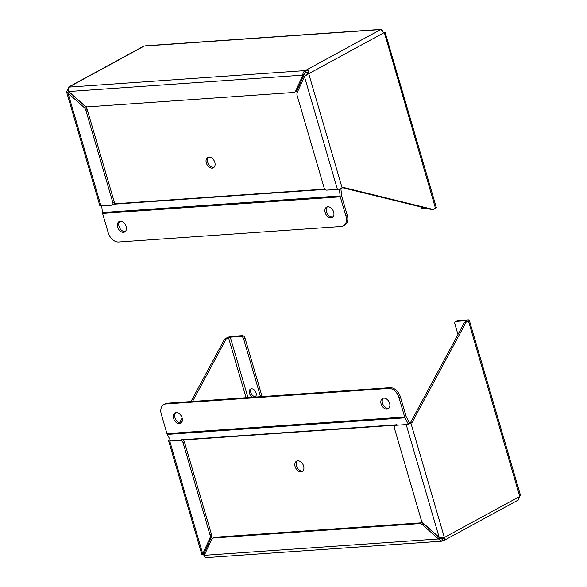 <?xml version="1.0" encoding="UTF-8"?>
<svg xmlns="http://www.w3.org/2000/svg" width="587" height="587" viewBox="0 0 587 587"><rect width="100%" height="100%" fill="white"/><g stroke="black" fill="none" stroke-linecap="round" stroke-linejoin="round"><path stroke-width="0.88" d="M68.29 90.486L67.248 90.559L68.811 87.118C67.901 88.021 67.865 89.481 68.694 91.513L84.711 105.77A4.601 3.177 -118.6 0 0 87.426 106.871L293.669 92.46A4.601 3.177 -118.6 0 0 294.608 92.188A4.601 3.177 -118.6 0 0 295.65 91.029L302.848 75.151C302.782 73.074 303.582 71.555 305.255 70.601L308.41 70.836L308.725 73.691L384.125 32.63L381.616 30.972L380.655 29.548L381.146 29.35L145.143 45.837L143.074 46.505L68.532 87.089M68.408 87.602L68.811 87.118L305.255 70.601L380.655 29.548C381.675 29.034 382.35 29.746 382.68 31.683M68.694 91.513L302.848 75.151L305.856 72.641L305.255 70.601M308.41 70.836L307.155 73.801L308.725 73.691L342.155 188.009L343.248 187.414L433.14 209.42L435.451 208.158A3.485 0.756 -16.3 0 0 436.28 207.358L385.175 32.578M305.856 72.641L307.72 72.355M304.227 74.395L297.029 90.281L295.65 91.029M294.608 92.188L295.995 91.433A4.601 3.177 -118.6 0 0 297.029 90.281M67.248 90.559L66.639 92.108L67.982 93.084L69.369 92.328L68.745 91.572M66.639 92.108L99.849 205.685A3.485 0.756 -16.3 0 0 100.979 205.912L111.669 205.164A2.612 1.805 -118.6 0 0 112.205 205.01A2.612 1.805 -118.6 0 0 112.836 202.581L85.863 110.327A4.601 3.177 -118.6 0 0 84 107.348L67.982 93.084L100.979 205.912M306.223 75.253L308.725 73.691M307.155 73.801L305.82 75.811M435.451 208.158L384.331 32.615L383.927 32.645M384.125 32.63C385.468 32.41 385.512 32.564 384.265 33.092M303.574 75.833A10.463 7.213 61.4 0 1 304.448 76.552L297.235 92.445A4.601 3.177 -118.6 0 0 297.154 95.564L324.127 187.818A2.612 1.805 -118.6 0 0 326.732 190.137L337.422 189.388A3.485 0.756 -16.3 0 0 342.155 188.009M342.625 187.752L431.57 209.53L433.14 209.42M426.822 208.37L423.08 208.627A2.612 1.805 61.4 0 1 420.688 206.866M69.281 92.034L85.379 106.592L84 107.348M113.709 204.181A2.612 1.805 -118.6 0 0 114.223 201.825L87.243 109.571A4.601 3.177 -118.6 0 0 85.379 106.592M212.178 168.146A5.885 4.058 -118.6 0 0 213.375 167.801A5.885 4.058 -118.6 0 0 214.13 160.691A5.885 4.058 -118.6 0 0 207.754 157.463A5.885 4.058 -118.6 0 0 206.617 163.766A5.885 4.058 -118.6 0 0 212.178 168.146M208.495 157.184A5.885 4.058 -118.6 0 0 208.238 163.531A5.885 4.058 -118.6 0 0 213.558 167.39A5.885 4.058 -118.6 0 0 214.013 167.324M339.411 189.036L340.108 195.933L102.402 212.545A3.485 2.407 86 0 0 102.578 213.426L340.277 196.821A3.485 2.407 -94 0 1 340.108 195.933M340.277 196.821L345.934 216.148A10.463 7.213 61.4 0 1 343.388 225.863A10.463 7.213 61.4 0 1 341.252 226.472L118.64 242.027A10.463 7.213 61.4 0 1 108.228 232.753L102.578 213.426M343.388 225.863L344.767 225.107A10.463 7.213 -118.6 0 0 347.313 215.392L341.663 196.065A1.306 0.903 -94 0 1 341.597 195.735L340.878 188.574M305.746 75.723A10.463 7.213 -118.6 0 0 304.161 74.542M102.402 212.545L101.734 205.861M123.497 232.313A5.885 4.058 -118.6 0 0 124.701 231.968A5.885 4.058 -118.6 0 0 125.449 224.865A5.885 4.058 -118.6 0 0 119.073 221.637A5.885 4.058 -118.6 0 0 117.936 227.932A5.885 4.058 -118.6 0 0 123.497 232.313M331.017 217.814A5.885 4.058 -118.6 0 0 332.22 217.469A5.885 4.058 -118.6 0 0 332.968 210.359A5.885 4.058 -118.6 0 0 326.592 207.138A5.885 4.058 -118.6 0 0 325.455 213.433A5.885 4.058 -118.6 0 0 331.017 217.814M119.821 221.358A5.885 4.058 -118.6 0 0 119.557 227.705A5.885 4.058 -118.6 0 0 124.884 231.557A5.885 4.058 -118.6 0 0 125.339 231.498M327.341 206.859A5.885 4.058 -118.6 0 0 327.076 213.198A5.885 4.058 -118.6 0 0 332.403 217.058A5.885 4.058 -118.6 0 0 332.858 216.992M518.189 499.882L519.752 496.441L444.352 537.494L445.386 539.255L442.789 540.935L441.857 541.163L438.474 538.954L422.457 524.697A4.601 3.177 -118.6 0 0 419.742 523.597L213.499 538.008A4.601 3.177 -118.6 0 0 212.56 538.279A4.601 3.177 -118.6 0 0 211.525 539.431L204.32 555.317C204.65 557.254 205.325 557.966 206.345 557.452M204.342 555.529L202.999 554.495M442.789 540.935L442.194 538.895L441.703 538.991M443.787 537.956L442.194 538.895L439.854 538.206L438.474 538.954L204.32 555.317M445.386 539.255L443.258 537.743M442.781 537.604L443.853 537.89M457.963 334.495L454.881 323.965A2.612 1.805 61.4 0 1 455.512 321.537L456.899 320.781A2.612 1.805 61.4 0 1 457.434 320.627L468.125 319.886A3.485 0.756 163.7 0 1 469.255 320.113A3.485 0.756 163.7 0 1 468.426 320.913L466.107 322.175L412.015 422.574L410.922 423.176A3.485 0.756 163.7 0 1 406.189 424.555L395.499 425.304A2.612 1.805 -118.6 0 0 394.963 425.458A2.612 1.805 -118.6 0 0 394.332 427.886L421.305 520.141A4.601 3.177 -118.6 0 0 423.168 523.12L439.186 537.384L444.352 537.494L410.922 423.176M204.768 554.333L202.875 554.37C201.532 554.59 201.488 554.436 202.735 553.908L202.552 553.996M204.922 553.996L204.445 554.26L204.122 553.152L204.445 554.26L204.122 553.152L202.735 553.908L209.933 538.022A4.601 3.177 -118.6 0 0 210.014 534.904L183.041 442.649A2.612 1.805 -118.6 0 0 180.436 440.331L169.746 441.079A3.485 0.756 163.7 0 1 168.616 440.852A3.485 0.756 163.7 0 1 169.445 440.045L170.069 439.707M179.549 422.735L182.117 417.959M190.958 401.552L224.638 339.044L226.949 337.789A3.485 0.756 163.7 0 1 231.674 336.402L242.372 335.654A2.612 1.805 61.4 0 1 244.97 337.973L262.11 396.585M422.457 524.697L423.843 523.942A4.601 3.177 -118.6 0 0 421.128 522.841L214.886 537.252A4.601 3.177 -118.6 0 0 213.947 537.523L212.56 538.279M423.843 523.942L439.854 538.206M408.104 423.719L412.015 422.574M466.107 322.175L464.537 322.285L410.445 422.684M455.512 321.537A2.612 1.805 61.4 0 1 456.048 321.382L466.746 320.634L467.164 320.722L466.856 321.023L464.537 322.285M468.426 320.913L519.752 496.441L520.361 494.892L469.255 320.113M169.746 441.079L202.735 553.908C201.488 554.436 201.532 554.59 202.875 554.37L203.073 554.355M242.372 335.654L240.986 336.41L230.295 337.158L226.2 338.934L224.638 339.044M180.987 422.867L182.352 420.329M192.529 401.442L226.2 338.934M209.933 538.022L211.32 537.266L204.122 553.152M251.309 388.777A4.579 3.155 -118.6 0 0 250.818 392.527A4.579 3.155 -118.6 0 0 255.543 396.563M211.32 537.266A4.601 3.177 -118.6 0 0 211.401 534.155L184.421 441.894A2.612 1.805 -118.6 0 0 182.63 439.729M254.883 397.083A4.579 3.155 -118.6 0 0 254.919 397.069A4.579 3.155 -118.6 0 0 255.506 391.536A4.579 3.155 -118.6 0 0 250.546 389.027A4.579 3.155 -118.6 0 0 249.431 393.275A4.579 3.155 -118.6 0 0 252.982 397.216M240.986 336.41A2.612 1.805 61.4 0 1 243.59 338.728L260.54 396.695M297.763 460.817A5.885 4.058 -118.6 0 0 296.56 461.162A5.885 4.058 -118.6 0 0 295.811 468.272A5.885 4.058 -118.6 0 0 302.188 471.493A5.885 4.058 -118.6 0 0 303.325 465.197A5.885 4.058 -118.6 0 0 297.763 460.817M205.597 552.506A10.463 7.213 61.4 0 1 204.775 551.714M297.301 460.883A5.885 4.058 -118.6 0 0 297.191 467.516A5.885 4.058 -118.6 0 0 302.826 471.023M170.531 440.573L167.288 434.409L404.986 417.805A3.485 2.407 -94 0 1 404.663 416.997L166.965 433.61A3.485 2.407 86 0 0 167.288 434.409M166.965 433.61L161.308 414.283A10.463 7.213 61.4 0 1 163.854 404.568A10.463 7.213 61.4 0 1 165.989 403.951L388.601 388.403A10.463 7.213 61.4 0 1 399.013 397.67L404.663 416.997M399.013 397.67L400.393 396.915L406.05 416.249A1.306 0.903 86 0 0 406.167 416.55L409.41 422.706A3.485 2.407 -94 0 1 409.609 423.146M404.986 417.805L408.229 423.968M383.744 398.111A5.885 4.058 -118.6 0 0 382.541 398.456A5.885 4.058 -118.6 0 0 381.792 405.566A5.885 4.058 -118.6 0 0 388.168 408.794A5.885 4.058 -118.6 0 0 389.306 402.491A5.885 4.058 -118.6 0 0 383.744 398.111M176.225 412.617A5.885 4.058 -118.6 0 0 175.021 412.954A5.885 4.058 -118.6 0 0 174.273 420.065A5.885 4.058 -118.6 0 0 180.649 423.293A5.885 4.058 -118.6 0 0 181.787 416.99A5.885 4.058 -118.6 0 0 176.225 412.617M383.282 398.177A5.885 4.058 -118.6 0 0 383.172 404.81A5.885 4.058 -118.6 0 0 388.807 408.317M175.77 412.683A5.885 4.058 -118.6 0 0 175.652 419.309A5.885 4.058 -118.6 0 0 181.288 422.816M400.393 396.915A10.463 7.213 -118.6 0 0 389.981 387.647L167.376 403.203A10.463 7.213 -118.6 0 0 165.24 403.812L163.854 404.568M380.655 29.548L144.211 46.065L68.811 87.118M304.433 76.559L337.422 189.388M85.863 110.327L87.243 109.571M112.836 202.581L114.223 201.825M324.794 189.095L114.054 203.821M345.934 216.148L347.313 215.392M325.081 189.41L112.836 204.247M441.204 538.961L443.523 538.169M213.499 538.008L214.886 537.252M419.742 523.597L421.128 522.841M406.189 424.555L439.186 537.384M395.499 425.304L396.885 424.548M457.434 320.627L456.048 321.382M180.436 440.331L181.823 439.575M466.856 321.023L466.746 320.634M228.519 337.679L246.07 397.7M230.295 337.158L247.956 397.568M211.401 534.155L210.014 534.904M183.041 442.649L184.421 441.894M243.59 338.728L244.97 337.973M183.122 440.001L395.499 425.164M181.383 439.817L396.445 424.79M389.981 387.647L388.601 388.403M167.376 403.203L165.989 403.951M113.585 204.254L112.205 205.01M441.857 541.163L205.854 557.65M518.475 499.904L443.963 540.48M201.825 554.422L168.616 440.852M396.35 424.702L394.963 425.458"/></g></svg>
